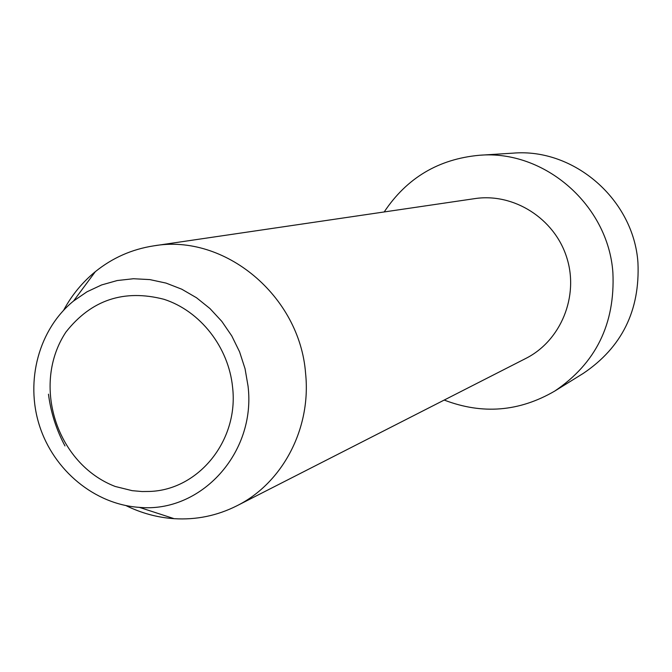 <?xml version="1.0" encoding="UTF-8"?>
<svg xmlns="http://www.w3.org/2000/svg" width="672" height="672" viewBox="0 0 672 672"><rect width="100%" height="100%" fill="white"/><g stroke="black" fill="none" stroke-linecap="round" stroke-linejoin="round"><path stroke-width="1.01" d="M384.191 211.957C406.829 177.912 438.572 159.012 479.422 155.266L513.03 153.149C574.006 147.874 633.763 199.584 637.946 262.718C640.097 310.498 621.877 347.382 583.296 373.38L554.669 391.121C519.196 411.726 482.378 414.7 444.209 400.058M479.422 155.266C544.438 149.621 608.362 205.069 612.898 272.731C615.233 323.921 595.82 363.384 554.669 391.121M232.588 387.257C228.656 347.197 200.248 310.968 163.96 299.292C123.95 288.968 91.283 299.888 65.94 332.052C31.105 384.527 56.423 463.865 115.206 486.469L132.208 490.669L142.111 491.543L149.545 491.45C198.618 489.989 238.888 440.454 232.588 387.257M48.468 394.178C50.795 412.448 56.297 429.702 64.982 445.939M126.008 505.613C141.347 513.173 157.399 517.532 174.149 518.683C196.174 520.027 217.048 515.752 236.796 505.84C282.526 483.185 311.422 428.501 305.584 373.33C299.804 295.663 224.356 233.386 153.838 245.843C132.006 249.203 112.51 257.804 95.34 271.656C82.345 282.299 71.786 295.142 63.655 310.187M153.838 245.843L474.827 198.618C513.694 192.679 554.45 218.459 566.689 257.351C579.239 296.15 560.944 340.771 525.815 358.436L236.796 505.84M248.06 386.198L245.053 368.735L239.585 351.842L231.781 335.933L221.827 321.392L209.966 308.557L196.501 297.746L181.742 289.195L166.051 283.097L149.814 279.594L133.4 278.737L117.205 280.543L101.606 284.945L86.94 291.824L73.55 301.014C38.9 329.154 25.074 380.621 39.446 425.569C53.76 470.543 94.844 504.487 139.39 507.368C200.827 513.156 256.15 453.029 248.06 386.198M139.39 507.368L174.149 518.683M73.55 301.014L95.34 271.656"/></g></svg>
